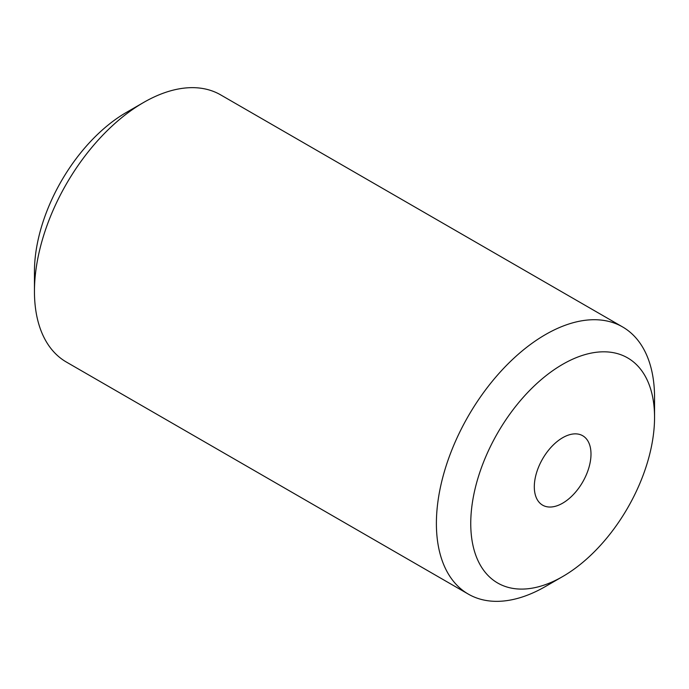 <?xml version="1.0" encoding="UTF-8"?>
<svg xmlns="http://www.w3.org/2000/svg" width="689" height="689" viewBox="0 0 689 689"><rect width="100%" height="100%" fill="white"/><g stroke="black" fill="none" stroke-linecap="round" stroke-linejoin="round"><path stroke-width="1.03" d="M562.655 503.177A40.083 23.142 120 0 0 588.837 467.857A40.083 23.142 120 0 0 582.696 435.732A40.083 23.142 120 0 0 562.655 437.722A40.083 23.142 120 0 0 536.464 473.042A40.083 23.142 120 0 0 542.613 505.158A40.083 23.142 120 0 0 562.655 503.177M545.473 586.477A154.258 89.062 -60 0 1 545.473 586.485A154.258 89.062 -60 0 1 545.473 586.477L562.655 576.564A129.963 75.032 -60 0 1 470.751 523.502A129.963 75.032 -60 0 1 562.655 364.335A129.963 75.032 -60 0 1 654.55 417.388A129.963 75.032 -60 0 1 562.655 576.564L545.473 586.485A154.258 89.062 -60 0 1 468.348 594.125L66.402 362.061A154.258 89.062 -60 0 1 34.45 291.447L34.45 271.612A129.963 75.032 -60 0 1 126.345 112.436L143.519 102.523A154.258 89.062 -60 0 1 143.527 102.515A154.258 89.062 -60 0 1 220.652 94.875L622.598 326.939A154.258 89.062 -60 0 1 654.55 397.553A154.258 89.062 -60 0 1 654.18 408.112M34.45 291.447A154.258 89.062 -60 0 1 143.527 102.523L126.345 112.436M468.348 594.125A154.258 89.062 -60 0 1 444.698 470.509A154.258 89.062 -60 0 1 545.473 334.578A154.258 89.062 -60 0 1 622.598 326.939M654.55 417.388L654.55 397.553"/></g></svg>
